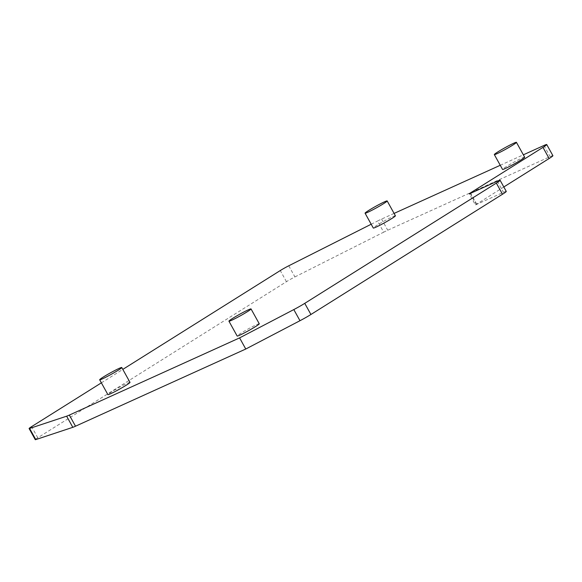 <?xml version="1.0" encoding="UTF-8"?>
<svg xmlns="http://www.w3.org/2000/svg" width="582" height="582" viewBox="0 0 582 582"><rect width="100%" height="100%" fill="white"/><g stroke="black" fill="none" stroke-linecap="round" stroke-linejoin="round"><path stroke-width="0.44" stroke-dasharray="2.91 2.18" d="M506.267 191.405A12.76 0.844 -29 0 0 503.474 192.336L475.407 204.951L469.23 193.813M288.759 265.792L294.928 276.93A8.504 0.56 -29 0 0 286.446 281.688L37.779 437.773A8.504 0.56 -29 0 0 35.269 439.657M101.37 382.847L122.809 369.395M503.808 186.968L475.407 204.951M394.087 213.412L381.566 219.087A17.016 1.128 -29 0 0 377.522 221.044L383.698 232.174A17.016 1.128 -29 0 1 387.743 230.225L550.106 156.616A12.76 0.844 -29 0 1 552.9 155.678M500.251 165.281L523.342 154.819M371.192 224.23L377.522 221.044M294.928 276.93L383.698 232.174M130.004 382.374A12.637 0.837 -29 0 0 123.311 385.219A12.637 0.837 -29 0 0 111.628 391.817A12.637 0.837 -29 0 0 107.903 394.625M524.658 157.184A12.637 0.837 -29 0 0 517.965 160.035A12.637 0.837 -29 0 0 506.282 166.634A12.637 0.837 -29 0 0 502.557 169.435M259.259 323.774A12.637 0.837 -29 0 0 252.566 326.618A12.637 0.837 -29 0 0 240.883 333.224A12.637 0.837 -29 0 0 237.158 336.025M395.396 215.784A12.637 0.837 -29 0 0 388.703 218.628A12.637 0.837 -29 0 0 377.02 225.234A12.637 0.837 -29 0 0 373.295 228.035M497.297 181.206L503.474 192.336M37.779 437.773L31.61 426.635M286.446 281.688L280.277 270.55M476.658 204.006L470.7 193.26M470.161 193.508L476.338 204.638M381.566 219.087L387.743 230.225M543.93 145.485L550.106 156.616"/><path stroke-width="0.87" d="M500.098 180.267L506.267 191.405A12.76 0.844 -29 0 1 502.506 194.235L496.337 183.097A12.76 0.844 -29 0 0 500.098 180.267A12.76 0.844 -29 0 0 497.297 181.206L470.161 193.508L469.23 193.813L470.489 192.875L542.97 147.377A12.76 0.844 -29 0 0 546.731 144.547A12.76 0.844 -29 0 0 543.93 145.485L523.342 154.819M496.337 183.097L304.75 303.353A12.76 0.844 -29 0 1 293.808 309.58L239.595 337.887L245.764 349.025L75.507 426.206A17.016 1.128 -29 0 1 72.808 427.319L35.786 439.592A8.504 0.56 -29 0 1 35.269 439.657L29.1 428.527A8.504 0.56 -29 0 0 29.617 428.454L35.786 439.592M502.506 194.235L310.926 314.491L304.75 303.353M293.808 309.58L299.977 320.711A12.76 0.844 -29 0 0 310.926 314.491M299.977 320.711L245.764 349.025M239.595 337.887L69.338 415.075L75.507 426.206M29.617 428.454L66.639 416.181A17.016 1.128 -29 0 0 69.338 415.075M101.37 382.847L31.61 426.635A8.504 0.56 -29 0 0 29.1 428.527M122.809 369.395L280.277 270.55A8.504 0.56 -29 0 1 288.759 265.792L371.192 224.23M503.808 186.968L549.139 158.515A12.76 0.844 -29 0 0 552.9 155.678L546.731 144.547M394.087 213.412L500.251 165.281M118.051 370.327A12.637 0.837 -29 0 0 121.776 367.526A12.637 0.837 -29 0 0 115.076 370.37A12.637 0.837 -29 0 0 103.392 376.976A12.637 0.837 -29 0 0 99.675 379.777A12.637 0.837 -29 0 0 106.368 376.932A12.637 0.837 -29 0 0 118.051 370.327M99.675 379.777L107.903 394.625A12.637 0.837 -29 0 0 114.596 391.781A12.637 0.837 -29 0 0 126.279 385.175A12.637 0.837 -29 0 0 130.004 382.374L121.776 367.526M512.706 145.144A12.637 0.837 -29 0 0 516.43 142.343A12.637 0.837 -29 0 0 509.73 145.187A12.637 0.837 -29 0 0 498.047 151.786A12.637 0.837 -29 0 0 494.329 154.594A12.637 0.837 -29 0 0 501.022 151.742A12.637 0.837 -29 0 0 512.706 145.144M494.329 154.594L502.557 169.435A12.637 0.837 -29 0 0 509.25 166.59A12.637 0.837 -29 0 0 520.934 159.992A12.637 0.837 -29 0 0 524.658 157.184L516.43 142.343M247.306 311.726A12.637 0.837 -29 0 0 251.031 308.926A12.637 0.837 -29 0 0 244.338 311.77A12.637 0.837 -29 0 0 232.655 318.376A12.637 0.837 -29 0 0 228.93 321.177A12.637 0.837 -29 0 0 235.623 318.332A12.637 0.837 -29 0 0 247.306 311.726M228.93 321.177L237.158 336.025A12.637 0.837 -29 0 0 243.858 333.18A12.637 0.837 -29 0 0 255.542 326.575A12.637 0.837 -29 0 0 259.259 323.774L251.031 308.926M383.443 203.744A12.637 0.837 -29 0 0 387.168 200.935A12.637 0.837 -29 0 0 380.475 203.787A12.637 0.837 -29 0 0 368.792 210.386A12.637 0.837 -29 0 0 365.067 213.187A12.637 0.837 -29 0 0 371.76 210.342A12.637 0.837 -29 0 0 383.443 203.744M365.067 213.187L373.295 228.035A12.637 0.837 -29 0 0 379.995 225.19A12.637 0.837 -29 0 0 391.679 218.592A12.637 0.837 -29 0 0 395.396 215.784L387.168 200.935M66.639 416.181L72.808 427.319M470.7 193.26L470.489 192.875M549.139 158.515L542.97 147.377"/></g></svg>
